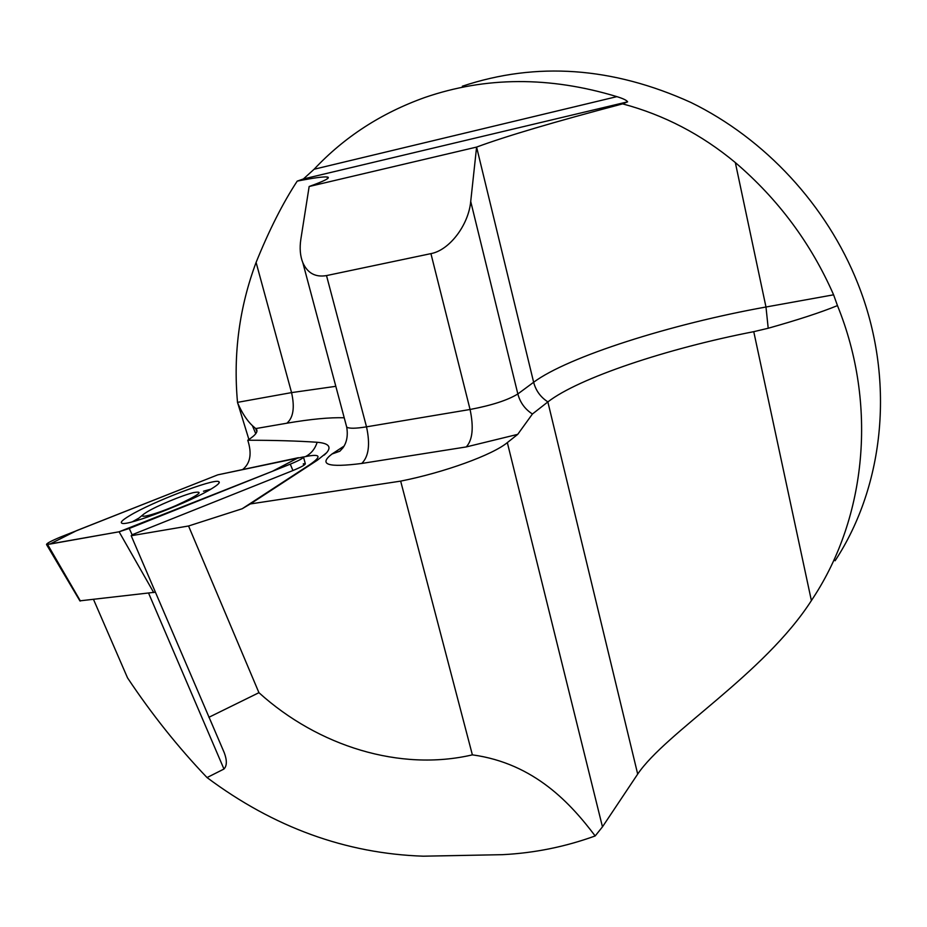 <?xml version="1.0" encoding="UTF-8"?>
<svg xmlns="http://www.w3.org/2000/svg" width="927" height="927" viewBox="0 0 927 927"><rect width="100%" height="100%" fill="white"/><g stroke="black" fill="none" stroke-linecap="round" stroke-linejoin="round"><path stroke-width="1.39" d="M129.259 528.46L290.267 464.16C299.282 460.406 303.685 457.996 303.465 456.918L217.741 474.856L60.464 537.069C50.997 541.02 46.35 543.523 46.535 544.566L119.108 531.785L129.259 528.46L132.109 534.763L131.194 535.725L224.264 752.736C227.103 760.395 227.011 765.829 223.963 769.028L207.034 777.568C178.065 747.22 151.565 713.975 127.52 677.846L93.534 599.491M297.219 181.113L303.384 178.969L314.126 169.235C344.404 136.964 381.287 113.059 424.775 97.509C485.539 76.57 549.572 76.269 616.884 96.64C623.095 98.54 626.675 100.278 627.625 101.843L622.608 103.87C554.728 121.773 506.049 136.176 476.594 147.08L470.719 201.449C468.598 225.018 449.41 250.278 430.928 253.627L326.513 275.586C315.423 277.474 307.532 273.175 302.828 262.689C300.151 255.979 299.491 248.123 300.869 239.108L309.154 186.501C325.203 180.707 331.182 177.532 327.127 176.976C323.372 176.57 313.396 177.949 297.219 181.113C282.874 202.967 269.166 230.07 256.095 262.422C239.328 307.382 233.129 354.033 237.509 402.364L248.911 439.502M400.661 481.125L472.376 754.856C400.232 771.751 318.297 746.351 258.934 692.689L188.552 525.991L242.179 508.749L250.348 503.94L400.661 481.125C444.554 472.411 492.596 454.879 507.336 442.608L517.73 434.357L532.422 414.01L547.892 401.901C578.541 378.077 667.023 348.494 753.755 331.669L768.205 328.251C797.996 319.873 821.079 312.318 837.463 305.597L833.605 294.809C810.998 243.314 778.24 199.235 735.331 162.573C701.565 134.473 663.999 114.913 622.608 103.87M835.088 560.777C884.717 485.18 895.737 378.413 857.776 283.384C826.838 205.412 765.088 138.691 690.847 102.433C612.608 66.941 536.432 61.53 462.33 86.223M837.463 305.597C877.811 404.937 866.142 516.988 813.303 597.672L811.392 600.603C763.894 674.392 665.945 732.318 637.695 774.091L602.469 826.849L595.18 835.945C565.285 846.803 534.404 853.049 502.515 854.671L423.315 856.189C345.852 853.582 273.766 827.371 207.034 777.568M309.154 186.501L476.594 147.08L533.639 382.26C567.706 356.814 671.194 323.94 765.98 307.011L833.605 294.809M472.376 754.856C534.809 763.384 571.275 804.346 595.18 835.945M258.934 692.689L208.876 717.301M344.218 417.776C329.757 417.312 310.638 419.131 286.872 423.21L255.759 428.575C258.772 431.009 256.107 434.89 247.764 440.232C274.659 440.267 297.799 440.939 317.185 442.272C328.552 443.233 331.715 446.71 326.663 452.7L317.416 460.174L250.348 503.94M237.532 402.7C241.912 412.77 246.883 420.452 252.457 425.725L255.632 428.471M242.619 469.56C250.371 463.338 252.086 453.57 247.764 440.232M132.109 534.763L292.944 470.534L290.267 464.16M131.194 535.725L188.552 525.991M303.766 465.377L303.303 463.813L305.307 463.685C305.516 464.728 301.402 467.011 292.944 470.534M132.387 521.785L138.274 518.436M203.465 491.229L210.881 489.143M147.057 511.924L144.102 513.859C136.466 519.421 154.936 514.682 175.968 505.551C199.05 494.937 204.867 490.626 193.419 492.619C182.063 495.412 156.918 505.875 147.057 511.924M155.354 592.202L79.873 600.847M129.537 515.736C122.41 520.012 119.907 522.515 122.04 523.268C127.37 526.374 191.901 501.391 212.295 488.297C218.274 484.578 220.406 482.341 218.726 481.611C213.673 478.355 151.935 502.028 129.537 515.736M119.096 531.785L272.341 471.31L298.401 457.695L217.764 474.856L76.883 530.511L49.78 544.114L119.096 531.785L153.731 592.585M148.61 593.176L223.963 769.028M627.625 101.843L303.384 178.969M314.126 169.235L616.884 96.64M507.336 442.608L602.469 826.849M547.857 401.936L637.695 774.091M753.755 331.669L811.392 600.603M735.331 162.573L765.98 307.011L768.205 328.251M470.719 201.449L517.845 393.952L533.639 382.26C535.841 390.649 540.592 397.196 547.892 401.901M430.928 253.627L470.07 409.479C491.889 405.331 507.811 400.163 517.845 393.952C520.105 402.503 524.972 409.201 532.422 414.01M326.513 275.586L366.513 426.837L470.07 409.479C473.859 427.544 472.585 440.024 466.258 446.93L361.727 463.454C328.065 467.776 318.158 464.636 331.993 454.01L344.056 446.096M346.316 425.644L346.698 427.08C348.992 428.68 355.597 428.598 366.513 426.837C370.325 444.392 368.737 456.605 361.727 463.454M256.095 262.422L291.565 392.608L335.817 386.316M237.509 402.364L291.565 392.608C294.879 407.498 293.314 417.695 286.872 423.21M517.73 434.357L466.258 446.93M331.993 454.01L339.873 451.206L342.967 447.811C346.86 442.295 348.112 435.389 346.698 427.08L302.828 262.689M317.185 442.272C315.006 448.935 311.101 453.709 305.481 456.594L303.581 456.999M242.179 508.749L309.606 464.786C322.04 456.293 320.661 453.558 305.481 456.594M309.606 464.786L311.379 464.114M252.457 425.725L255.748 433.709M47.601 544.497L80.394 600.997M210.499 720.58L224.253 752.736M327.127 176.976L327.555 178.633M326.663 452.7L324.265 455.076M255.597 428.378L256.883 431.507M303.558 457.266L305.307 463.685M144.102 513.859L135.342 520.974M79.965 600.986L46.535 544.566M219.143 482.851L218.726 481.611"/></g></svg>
